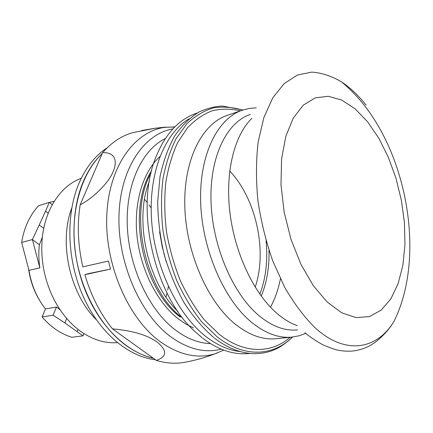 <?xml version="1.0" encoding="UTF-8"?>
<svg xmlns="http://www.w3.org/2000/svg" width="433" height="433" viewBox="0 0 433 433"><rect width="100%" height="100%" fill="white"/><g stroke="black" fill="none" stroke-linecap="round" stroke-linejoin="round"><path stroke-width="0.65" d="M193.378 327.819L185.811 324.041L178.385 318.969C157.439 302.716 140.757 270.176 137.082 236.564C133.424 202.936 142.971 171.771 159.885 156.643M110.534 269.077L84.884 274.69L88.245 273.667L110.534 269.077L108.45 261.056L82.838 266.858C77.918 245.489 77.02 224.803 80.159 204.809L102.599 152.665C111.395 142.614 121.354 135.962 132.471 132.714L155.544 128.195L141.667 130.501M186.325 361.993L182.888 362.61C174.337 363.882 165.493 363.146 156.362 360.408L112.483 328.874C100.229 313.725 91.033 295.663 84.884 274.69M112.483 328.874C132.963 330.693 148.01 335.234 157.617 342.481C167.382 350.692 166.959 356.668 156.362 360.408M153.942 128.401L165.054 127.307M155.555 128.195L165.612 127.107M102.599 152.665C115.93 152.07 117.641 162.023 112.721 172.572C107.909 183.787 92.197 198.796 80.159 204.809M153.287 358.194C144.276 356.153 135.41 352.056 126.685 345.907C100.797 327.597 79.953 290.061 75.077 250.366C70.233 210.654 81.653 173.011 102.199 153.601M211.845 354.973L217.804 352.749M153.358 358.248C126.988 352.419 99.904 326.78 85.285 290.527C70.714 254.285 70.411 210.925 83.629 180.783C88.527 169.693 94.735 160.594 102.242 153.499M155.415 359.726C128.244 356.754 99.076 332.474 82.849 295.647C66.65 258.837 65.675 213.366 79.493 182.12C86.421 166.737 95.639 155.306 107.146 147.826M96.223 319.619C69.854 293.753 58.628 242.561 71.748 208.035M81.269 178.293C59.949 185.871 43.316 211.483 41.887 243.167C41.059 263.275 45.232 282.289 54.401 300.21C61.648 313.806 70.698 324.398 81.55 331.987C93.36 339.965 105.279 343.515 117.316 342.644M165.969 297.033L167.03 293.033M167.695 290.061L168.367 286.446M151.155 207.964L149.033 204.966M147.182 202.547L144.546 199.353M42.374 237.1L39.381 244.786C38.494 252.347 38.656 260.049 39.863 267.892L28.968 270.36L21.65 242.437C22.846 235.043 24.898 228.213 27.804 221.945C30.732 215.694 34.337 210.276 38.629 205.691L49.324 202.379L54.201 201.377M66.687 318.45L64.874 322.926L82.974 335.846L71.862 337.285C60.885 333.946 50.959 327.169 42.088 316.961L45.443 308.929C36.87 297.942 31.376 285.087 28.968 270.36M45.443 308.929L56.479 307.04L60.149 309.855M77.198 331.445L78.016 329.367M48.204 213.274L45.514 211.169L49.324 202.379L52.247 204.706M39.863 267.892L32.405 239.568L39.241 224.971L43.728 228.407M39.241 224.971L45.514 211.169M39.625 300.437C33.817 290.852 30.131 280.297 28.551 268.779M64.874 322.926L53.086 315.186L42.088 316.961M39.381 244.786L32.405 239.568L21.65 242.437M56.479 307.04L53.086 315.186M82.974 335.846L83.878 333.529M229.717 170.965C256.103 198.79 267.524 250.864 255.205 287.171M297.574 329.865C284.882 331.229 271.837 326.33 258.431 315.181C232.543 293.303 212.186 245.538 211.001 200.923C209.745 156.248 227.06 121.976 250.334 114.458M221.268 349.155C204.885 353.382 187.911 349.16 170.358 336.484C139.973 313.99 117.462 262.338 118.994 215.163C120.401 167.907 144.319 133.645 172.956 128.877M210.46 343.596C198.725 343.266 186.991 338.703 175.268 329.908C149.152 310.147 128.969 267.599 127.302 226.048C125.597 184.453 142.078 149.807 165.466 138.446M174.791 126.972L165.217 127.297C134.923 131.107 108.91 165.92 106.799 215.082C104.548 264.157 128.087 318.358 160.102 341.605C179.116 355.011 197.378 359.087 214.903 353.826L223.737 350.118M162.223 127.513L174.91 126.853M266.073 240.813C267.978 260.363 265.905 278.159 259.854 294.196M151.057 172.978C128.108 212.511 145.104 291.106 182.412 317.871M149.363 181.243C133.727 219.704 147.626 283.085 177.925 311.468M268.98 250.279C269.44 267.193 266.858 282.473 261.24 296.123M280.4 278.841C278.37 289.379 275.052 298.819 270.457 307.17M197.172 113.029C190.639 115.124 184.518 118.539 178.813 123.286C169.747 130.928 162.348 141.656 156.611 155.458C134.03 205.724 153.753 295.652 195.299 331.851L202.173 337.783M240.218 351.564C228.776 350.351 217.312 345.317 205.832 336.468C177.47 314.493 154.689 267.058 151.572 220.024C148.416 172.951 164.773 133.05 189.156 118.756M159.571 231.774L162.207 246.669L166.05 261.305M292.405 337.058C273.342 356.267 244.071 358.286 216.814 336.528L201.767 321.903C192.312 309.99 183.993 296.269 176.81 280.746C170.478 264.466 165.844 247.541 162.911 229.966C161.054 212.414 161.049 195.543 162.895 179.37C165.769 163.955 170.207 150.311 176.215 138.436L186.877 123.746C195.023 116.071 203.846 110.799 213.339 107.925C223.033 106.41 232.792 107.135 242.626 110.09M240.429 110.843C230.941 108.661 221.582 108.629 212.359 110.745C203.364 114.16 195.072 119.838 187.478 127.778L177.627 142.636C172.15 154.467 168.183 167.901 165.72 182.948C164.237 198.671 164.497 214.979 166.499 231.866C169.514 248.742 174.109 264.964 180.29 280.53C187.267 295.371 195.299 308.502 204.392 319.922L218.844 333.989C244.185 354.329 271.475 353.739 290.094 337.291M276.13 338.703C262.728 340.062 248.997 335.12 234.93 323.868C207.402 301.509 185.854 252.19 184.794 205.843C183.657 159.436 202.314 123.611 227.152 115.405L242.328 110.193C217.696 118.317 199.283 154.559 200.641 201.735C201.913 248.851 223.617 299.111 251.102 321.903C265.137 333.378 278.803 338.438 292.091 337.09L276.13 338.703M251.892 118.355C234.453 135.08 225.014 171.896 229.923 212.614C234.838 253.305 253.781 293.157 276.4 312.891C283.344 318.948 290.332 323.207 297.363 325.676M393.976 321.378C423.723 261.738 409.737 167.257 367.779 109.906C360.088 99.363 351.309 89.999 341.437 81.821C331.591 76.04 321.697 72.804 311.76 72.111L297.368 75.05L284.124 83.639L272.73 97.907L263.87 117.57L258.16 141.943C256.038 160.205 255.935 179.635 257.846 200.225C260.942 220.998 265.884 241.176 272.676 260.753L284.871 287.647C294.245 303.76 304.35 317.173 315.186 327.884C345.913 355.769 377.089 349.307 393.976 321.378C387.508 332.441 376.732 342.422 368.082 346.584C363.639 348.717 358.849 350.156 353.712 350.909C348.527 351.444 343.337 351.201 338.13 350.178C334.612 349.496 329.453 347.656 322.655 344.673C316.593 341.404 310.667 337.415 304.875 332.706M341.437 81.821C350.162 87.612 358.372 95.379 366.074 105.122M327.229 302.077L313.286 285.634L300.908 264.292L290.96 239.27L284.167 212.17L280.99 184.794L281.591 158.954L285.829 136.287L293.287 118.052L303.349 105.105L315.3 97.847L328.382 96.288L341.875 100.137L355.141 108.867L367.617 121.819L378.826 138.241L388.396 157.363L396.011 178.391L401.429 200.517L404.454 222.935L404.963 244.829L402.858 265.359L398.138 283.653L390.869 298.851L381.219 310.088L369.495 316.572L356.153 317.633L341.81 312.843L327.229 302.077M214.903 353.826C204.436 357.853 193.768 360.781 182.888 362.61M180.204 316.994C141.905 288.795 126.431 209.263 151.626 170.678M202.768 338.249C218.568 350.2 234.275 355.255 249.895 353.409M292.73 337.02C286.597 342.59 281.212 346.508 276.573 348.776L271.897 350.741C265.461 353.003 258.68 353.94 251.551 353.55C238.929 352.581 226.427 347.331 214.048 337.8M213.409 337.296C202.812 328.03 193.058 316.534 184.149 302.808C175.939 287.999 169.276 271.919 164.156 254.566C160.086 236.851 157.931 219.228 157.693 201.697L159.994 176.843C163.273 161.368 168.166 147.74 174.672 135.951C181.957 125.467 190.152 117.435 199.261 111.866C207.937 108.126 215.769 106.193 222.757 106.069L242.935 109.987M292.091 337.09L299.106 335.786L305.698 333.399M256.233 107.849L249.24 108.439L242.328 110.193"/></g></svg>
